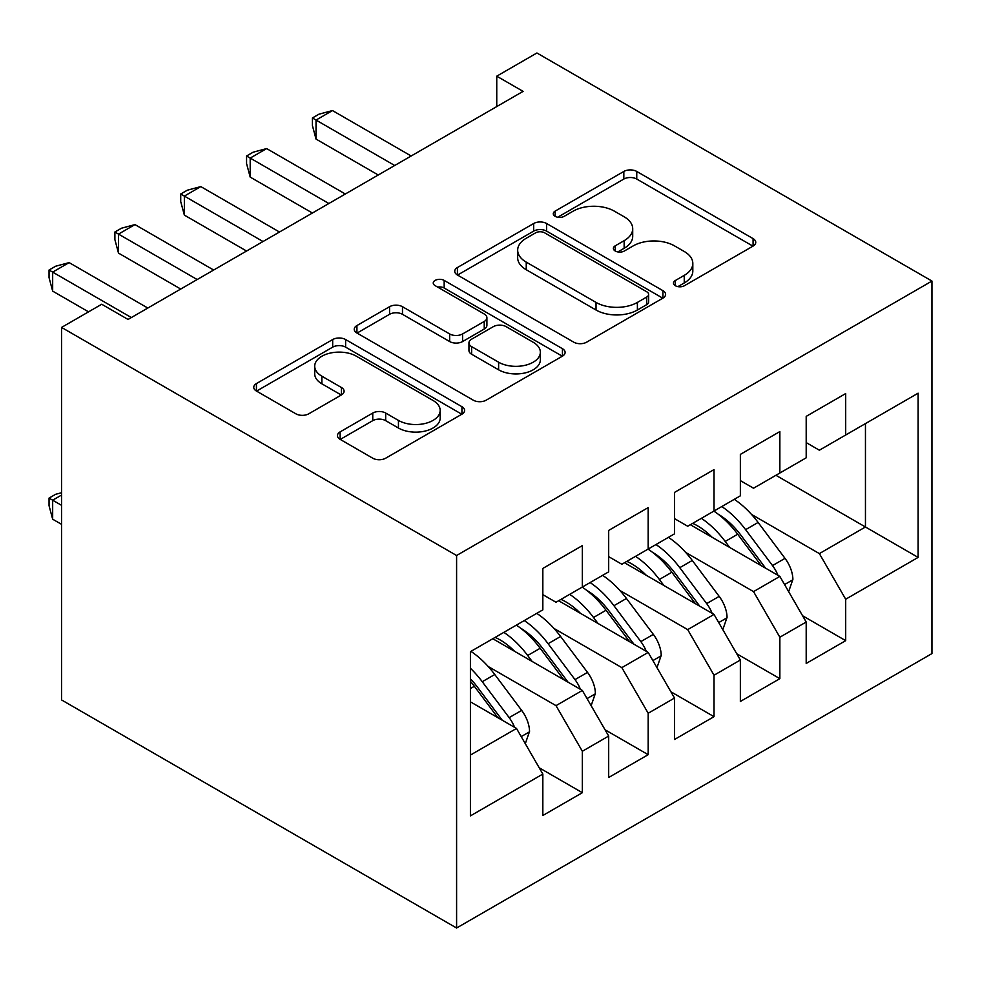 <?xml version="1.0" encoding="UTF-8"?>
<svg xmlns="http://www.w3.org/2000/svg" width="981" height="981" viewBox="0 0 981 981"><rect width="100%" height="100%" fill="white"/><g stroke="black" fill="none" stroke-linecap="round" stroke-linejoin="round"><path stroke-width="1.47" d="M675.357 285.729A6.401 3.691 0 0 0 684.407 285.729L753.077 246.084A9.136 5.273 0 0 0 755.75 242.356A9.136 5.273 0 0 0 753.077 238.616L636.755 171.454A9.136 5.273 0 0 0 623.83 171.454L555.16 211.099A6.401 3.691 0 0 0 553.284 213.711A6.401 3.691 0 0 0 555.16 216.323A6.401 3.691 0 0 0 564.21 216.323L573.088 211.197A29.246 16.885 0 0 1 614.449 211.197L624.149 216.789A29.246 16.885 0 0 1 632.708 228.732A29.246 16.885 0 0 1 624.149 240.676L615.259 245.802A6.401 3.691 0 0 0 613.383 248.414A6.401 3.691 0 0 0 615.259 251.026A6.401 3.691 0 0 0 624.308 251.026L633.199 245.9A29.246 16.885 0 0 1 674.56 245.9L684.248 251.492A29.246 16.885 0 0 1 692.819 263.435A29.246 16.885 0 0 1 684.248 275.367L675.357 280.505A6.401 3.691 0 0 0 673.493 283.117A6.401 3.691 0 0 0 675.357 285.729L675.357 280.505M340.125 431.885A9.136 5.273 0 0 0 337.439 435.625A9.136 5.273 0 0 0 340.125 439.353L372.755 458.201A9.136 5.273 0 0 0 385.68 458.201L461.941 414.166A9.136 5.273 0 0 0 464.614 410.438A9.136 5.273 0 0 0 461.941 406.71L345.619 339.549A9.136 5.273 0 0 0 332.682 339.549L256.433 383.571A9.136 5.273 0 0 0 253.748 387.299A9.136 5.273 0 0 0 256.433 391.039L295.845 413.798A9.136 5.273 0 0 0 308.782 413.798L341.413 394.951A9.136 5.273 0 0 0 344.086 391.223A9.136 5.273 0 0 0 341.413 387.495L321.866 376.201A24.451 14.114 0 0 1 314.705 366.22A24.451 14.114 0 0 1 329.8 353.185A24.451 14.114 0 0 1 356.434 356.238L433.013 400.456A24.451 14.114 0 0 1 440.175 410.438A24.451 14.114 0 0 1 425.092 423.473A24.451 14.114 0 0 1 398.445 420.42L385.68 413.05A9.136 5.273 0 0 0 372.755 413.05L340.125 431.885L340.125 439.353M61.558 327.421L456.594 555.504L456.594 928.014L61.558 699.943L61.558 327.421L101.717 304.245L128.057 319.45L523.094 91.368L496.754 76.175L496.754 106.573M496.754 76.175L536.914 52.986L931.95 281.057L456.594 555.504M573.738 342.161A9.136 5.273 0 0 0 586.663 342.161L662.923 298.126A9.136 5.273 0 0 0 665.596 294.398A9.136 5.273 0 0 0 662.923 290.67L546.601 223.509A9.136 5.273 0 0 0 533.676 223.509L457.416 267.531A9.136 5.273 0 0 0 454.743 271.271A9.136 5.273 0 0 0 457.416 274.999L573.738 342.161M437.673 287.102A6.401 3.691 0 0 1 444.172 288.009L444.172 280.407L562.432 348.684A9.136 5.273 0 0 1 565.105 352.412A9.136 5.273 0 0 1 562.432 356.152L486.171 400.174A9.136 5.273 0 0 1 473.247 400.174L356.925 333.013L356.925 325.557A9.136 5.273 0 0 0 354.239 329.285A9.136 5.273 0 0 0 356.925 333.013M356.925 325.557L389.555 306.71A9.136 5.273 0 0 1 402.48 306.71L449.654 333.945A9.136 5.273 0 0 0 462.591 333.945L484.234 321.449A9.136 5.273 0 0 0 486.907 317.721A9.136 5.273 0 0 0 484.234 313.994L435.123 285.63A6.401 3.691 0 0 1 433.246 283.019A6.401 3.691 0 0 1 437.195 279.61A6.401 3.691 0 0 1 444.172 280.407M456.594 928.014L931.95 653.579L931.95 281.057M775.91 475.295L865.45 526.993L865.45 423.596L918.118 393.185L845.696 435L845.696 393.565L806.198 416.373L806.198 457.808L779.858 473.014L779.858 431.579L740.361 454.387L740.361 495.822L714.021 511.027L714.021 469.592L674.523 492.401L674.523 533.836L648.183 549.041L648.183 507.606L608.686 530.414L608.686 571.849L582.346 587.043L582.346 545.62L542.836 568.428L542.836 609.851L470.414 651.666L470.414 815.885L542.836 774.07L516.509 728.454L470.414 701.844M918.118 393.185L918.118 557.404L845.696 599.219L819.368 553.603L751.544 514.436M802.581 615.749L845.696 640.654L845.696 599.219M845.696 640.654L806.198 663.45L806.198 622.028L779.858 637.221L753.531 591.617L685.707 552.45M736.743 653.763L779.858 678.656L779.858 637.221M779.858 678.656L740.361 701.464L740.361 660.029L714.021 675.235L687.693 629.618L619.857 590.464M670.894 691.777L714.021 716.67L714.021 675.235M714.021 716.67L674.523 739.478L674.523 698.043L648.183 713.248L621.844 667.632L554.02 628.478M605.056 729.79L648.183 754.683L648.183 713.248M648.183 754.683L608.686 777.492L608.686 736.057L582.346 751.262L556.006 705.646L488.182 666.491M539.219 767.792L582.346 792.697L582.346 751.262M582.346 792.697L542.836 815.505L542.836 774.07M542.836 594.645L556.006 602.248L582.346 587.043M470.414 755.063L516.509 728.454M608.686 556.644L621.844 564.247L648.183 549.041M556.006 705.646L582.346 690.44L492.805 638.741M608.686 736.057L582.346 690.44M674.523 518.63L687.693 526.233L714.021 511.027M621.844 667.632L648.183 652.426L558.643 600.74M674.523 698.043L648.183 652.426M740.361 480.616L753.531 488.219L779.858 473.014M687.693 629.618L714.021 614.425L624.48 562.726M740.361 660.029L714.021 614.425M806.198 442.603L819.368 450.205L845.696 435M753.531 591.617L779.858 576.411L690.317 524.712M806.198 622.028L779.858 576.411M819.368 553.603L865.45 526.993L918.118 557.404M677.92 286.624L684.248 282.969A29.246 16.885 0 0 0 692.819 271.038L692.819 263.435M632.708 228.732L632.708 236.335A29.246 16.885 0 0 1 624.149 248.279L617.822 251.933M752.954 246.157L636.755 179.057A9.136 5.273 0 0 0 623.83 179.057L557.711 217.23M662.8 298.199L546.601 231.111A9.136 5.273 0 0 0 533.676 231.111L457.538 275.072M646.761 297.01A6.401 3.691 0 0 0 648.637 294.398A6.401 3.691 0 0 0 646.761 291.786L544.663 232.84A6.401 3.691 0 0 0 535.614 232.84L526.245 238.248A29.246 16.885 0 0 0 517.674 250.18A29.246 16.885 0 0 0 526.245 262.123L596.031 302.418A29.246 16.885 0 0 0 637.392 302.418L646.761 297.01L646.761 304.613A6.401 3.691 0 0 0 648.637 302.001L648.637 294.398M517.674 250.18L517.674 257.782A29.246 16.885 0 0 0 526.245 269.726L526.245 262.123M646.761 304.613L637.392 310.021A29.246 16.885 0 0 1 596.031 310.021L526.245 269.726M357.047 333.086L389.555 314.312L389.555 306.71M486.907 317.721L486.907 325.324A9.136 5.273 0 0 1 484.234 329.052L462.591 341.547A9.136 5.273 0 0 1 449.654 341.547L402.48 314.312A9.136 5.273 0 0 0 389.555 314.312M444.172 288.009L562.309 356.213M498.618 362.21A24.451 14.114 0 0 0 525.252 365.275A24.451 14.114 0 0 0 540.347 352.228A24.451 14.114 0 0 0 533.186 342.246L506.208 326.673A9.136 5.273 0 0 0 493.284 326.673L471.628 339.168A9.136 5.273 0 0 0 468.955 342.909A9.136 5.273 0 0 0 471.628 346.636L498.618 362.21L498.618 369.812A24.451 14.114 0 0 0 525.252 372.878A24.451 14.114 0 0 0 540.347 359.831L540.347 352.228M468.955 342.909L468.955 350.511A9.136 5.273 0 0 0 471.628 354.239L471.628 346.636M498.618 369.812L471.628 354.239M440.175 410.438L440.175 418.041A24.451 14.114 0 0 1 425.092 431.076A24.451 14.114 0 0 1 398.445 428.023L385.68 420.653A9.136 5.273 0 0 0 372.755 420.653L340.235 439.427M314.705 366.22L314.705 373.822A24.451 14.114 0 0 0 321.866 383.804L321.866 376.201M341.29 395.024L321.866 383.804M461.818 414.24L345.619 347.151A9.136 5.273 0 0 0 332.682 347.151L256.556 391.1M788.65 591.629L792.893 579.366A24.672 14.249 -120 0 0 785.021 558.361L758.117 522.444A71.233 41.128 -120 0 0 734.291 499.329M729.68 547.435L725.204 541.451A71.233 41.128 -120 0 0 701.366 518.336M712.181 537.33A59.13 34.139 -120 0 0 692.66 523.351M777.958 575.307A24.672 14.249 -120 0 0 772.513 565.583L745.609 529.666A71.233 41.128 -120 0 0 721.783 506.552M718.202 514.203A59.13 34.139 60 0 1 740.913 535.221L765.597 568.171M713.874 511.113A71.233 41.128 60 0 1 737.712 534.228L761.256 565.669M378.249 174.998L316.029 139.081L312.412 125.58L312.412 117.978L318.984 114.176L332.485 110.571L411.162 155.991M332.485 110.571L316.029 120.074L316.029 139.081M394.705 165.495L312.412 117.978M722.813 629.643L727.056 617.38A24.672 14.249 -120 0 0 719.183 596.374L692.279 560.458A71.233 41.128 -120 0 0 668.453 537.343M663.843 585.449L659.367 579.464A71.233 41.128 -120 0 0 635.529 556.337M646.332 575.344A59.13 34.139 -120 0 0 626.822 561.365M712.12 613.321A24.672 14.249 -120 0 0 706.676 603.597L679.772 567.68A71.233 41.128 -120 0 0 655.946 544.553M652.365 552.217A59.13 34.139 60 0 1 675.075 573.235L699.76 606.184M648.036 549.115A71.233 41.128 60 0 1 671.875 572.242L695.419 603.683M656.976 667.656L661.219 655.394A24.672 14.249 -120 0 0 653.346 634.388L626.442 598.471A71.233 41.128 -120 0 0 602.616 575.344M598.005 623.462L593.517 617.478A71.233 41.128 -120 0 0 569.691 594.351M580.494 613.358A59.13 34.139 -120 0 0 560.985 599.379M646.283 651.335A24.672 14.249 -120 0 0 640.838 641.611L613.934 605.694A71.233 41.128 -120 0 0 590.096 582.567M586.528 590.219A59.13 34.139 60 0 1 609.238 611.249L633.922 644.198M582.199 587.129A71.233 41.128 60 0 1 606.037 610.256L629.581 641.684M312.399 213.012L250.192 177.095L246.562 163.594L246.562 155.991L253.147 152.19L266.648 148.585L345.324 194.005M266.648 148.585L250.192 158.088L250.192 177.095M328.868 203.508L246.562 155.991M246.562 251.026L184.354 215.109L180.725 201.608L180.725 194.005L187.31 190.204L200.811 186.598L279.487 232.019M200.811 186.598L184.354 196.102L184.354 215.109M263.031 241.522L180.725 194.005M591.138 705.67L595.381 693.408A24.672 14.249 -120 0 0 587.509 672.39L560.605 636.485A71.233 41.128 -120 0 0 536.766 613.358M532.168 661.476L527.68 655.492A71.233 41.128 -120 0 0 503.854 632.365M514.657 651.359A59.13 34.139 -120 0 0 495.147 637.392M580.433 689.336A24.672 14.249 -120 0 0 575.001 679.612L548.097 643.708A71.233 41.128 -120 0 0 524.259 620.581M520.69 628.232A59.13 34.139 60 0 1 543.4 649.263L568.085 682.212M516.362 625.142A71.233 41.128 60 0 1 540.188 648.269L563.744 679.698M525.301 743.684L529.544 731.421A24.672 14.249 -120 0 0 521.671 710.403L494.767 674.499A71.233 41.128 -120 0 0 470.929 651.372M514.596 727.35A24.672 14.249 -120 0 0 509.151 717.626L482.26 681.721A71.233 41.128 -120 0 0 470.414 668.282M470.414 678.815A59.13 34.139 60 0 1 477.563 687.276L502.235 720.213M61.558 495.062L52.667 500.2L52.667 519.207L61.558 524.332M470.414 681.317A71.233 41.128 60 0 1 474.35 686.283L497.907 717.712M52.667 519.207L49.05 505.705L49.05 498.103L61.558 505.325M49.05 498.103L55.635 494.301L61.558 492.72M180.725 289.039L118.505 253.11L114.887 239.622L114.887 232.019L121.472 228.217L134.973 224.6L213.65 270.033M134.973 224.6L118.505 234.103L118.505 253.11M197.181 279.536L114.887 232.019M88.548 311.848L52.667 291.124L49.05 277.635L49.05 270.033L55.635 266.231L69.136 262.614L147.812 308.046M69.136 262.614L52.667 272.117L52.667 291.124M131.344 317.55L49.05 270.033M684.248 282.969L684.248 275.367M615.259 251.026L615.259 245.802M624.149 248.279L624.149 240.676M555.16 216.323L555.16 211.099M623.83 179.057L623.83 171.454M636.755 179.057L636.755 171.454M753.077 246.084L753.077 238.616M457.416 274.999L457.416 267.531M533.676 231.111L533.676 223.509M546.601 231.111L546.601 223.509M662.923 298.126L662.923 290.67M596.031 310.021L596.031 302.418M637.392 310.021L637.392 302.418M402.48 314.312L402.48 306.71M449.654 341.547L449.654 333.945M462.591 341.547L462.591 333.945M484.234 329.052L484.234 321.449M562.432 356.152L562.432 348.684M372.755 420.653L372.755 413.05M385.68 420.653L385.68 413.05M398.445 428.023L398.445 420.42M341.413 394.951L341.413 387.495M256.433 391.039L256.433 383.571M332.682 347.151L332.682 339.549M345.619 347.151L345.619 339.549M461.941 414.166L461.941 406.71M784.567 584.566L792.734 579.845M745.609 529.666L758.117 522.444M725.204 541.451L737.712 534.228M772.513 565.583L785.021 558.361M718.73 622.567L726.896 617.858M679.772 567.68L692.279 560.458M659.367 579.464L671.875 572.242M706.676 603.597L719.183 596.374M652.892 660.581L661.059 655.872M613.934 605.694L626.442 598.471M593.517 617.478L606.037 610.256M640.838 641.611L653.346 634.388M587.055 698.595L595.222 693.886M548.097 643.708L560.605 636.485M527.68 655.492L540.188 648.269M575.001 679.612L587.509 672.39M521.218 736.608L529.372 731.9M482.26 681.721L494.767 674.499M470.414 688.552L474.35 686.283M509.151 717.626L521.671 710.403"/></g></svg>
